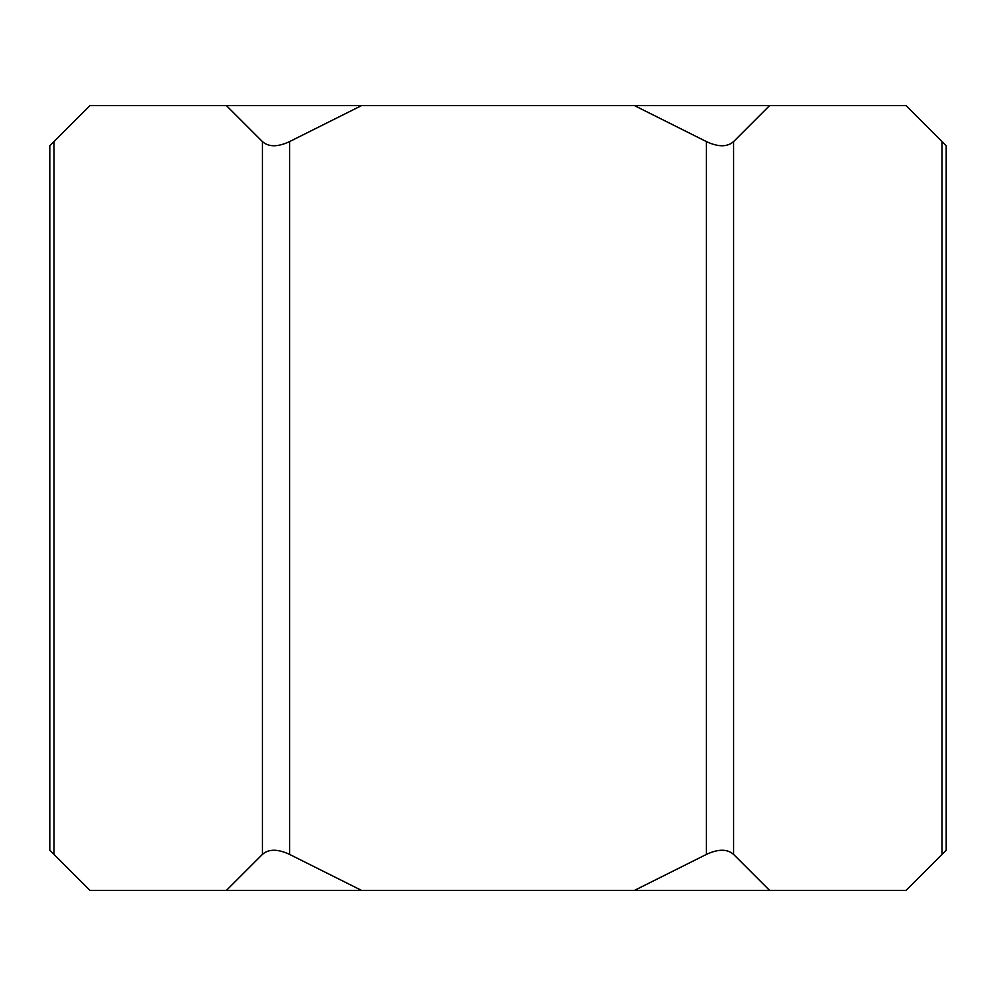<?xml version="1.0" encoding="UTF-8"?>
<svg xmlns="http://www.w3.org/2000/svg" width="996" height="996" viewBox="0 0 996 996"><rect width="100%" height="100%" fill="white"/><g stroke="black" fill="none" stroke-linecap="round" stroke-linejoin="round"><path stroke-width="1.49" d="M54.008 854.419L54.008 141.581L49.8 145.79L49.8 850.211L89.951 890.362L226.466 890.362L262.409 854.419C268.696 848.853 277.747 848.853 289.599 854.419L361.473 890.362L226.466 890.362M54.008 141.581L89.951 105.638L226.466 105.638L262.409 141.581L262.409 854.419M289.599 854.419L289.599 141.581C277.747 147.147 268.696 147.147 262.409 141.581M634.527 890.362L706.401 854.419C718.253 848.853 727.304 848.853 733.591 854.419L769.535 890.362L361.473 890.362M733.591 854.419L733.591 141.581L769.535 105.638L634.527 105.638L706.401 141.581L706.401 854.419M634.527 105.638L226.466 105.638M289.599 141.581L361.473 105.638M733.591 141.581C727.304 147.147 718.253 147.147 706.401 141.581M769.535 105.638L906.049 105.638L941.992 141.581L941.992 854.419L906.049 890.362L769.535 890.362M941.992 854.419L946.2 850.211L946.2 145.79L941.992 141.581"/></g></svg>
